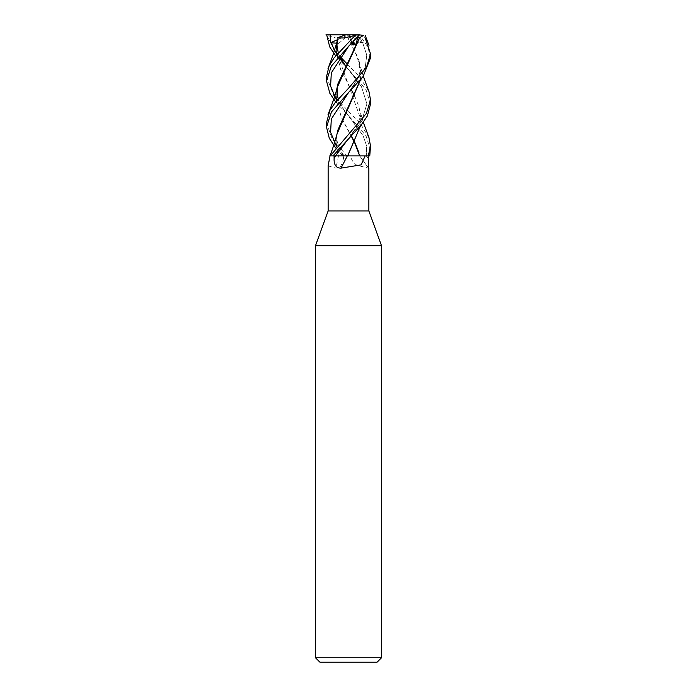 <?xml version="1.0" encoding="UTF-8"?>
<svg xmlns="http://www.w3.org/2000/svg" width="697" height="697" viewBox="0 0 697 697"><rect width="100%" height="100%" fill="white"/><g stroke="black" fill="none" stroke-linecap="round" stroke-linejoin="round"><path stroke-width="0.52" stroke-dasharray="3.48 2.61" d="M359.739 155.91L350.364 155.91C351.532 160.214 353.788 163.377 357.134 165.381L368.643 168.134A372.451 357.186 25.1 0 1 359.748 155.91L358.938 152.678L359.791 155.858L369.706 155.91L342.802 155.91L335.727 148.008M359.669 155.858L343.769 155.91A369.567 215.748 71.6 0 1 343.22 158.515L343.272 155.91M381.512 245.71L315.488 245.71M368.861 210.938L328.139 210.938M381.512 657.75L315.488 657.75M377.112 662.15L319.888 662.15M350.364 155.91L342.802 155.91M347.298 155.91L335.449 155.91M370.508 150.09L366.003 135.767L348.378 115.441L363.085 135.662L366.552 145.778L366.308 155.893L359.809 155.91M335.719 101.919L348.378 115.441L336.163 99.392L363.085 135.662L366.552 145.778L366.3 155.91L369.767 155.91M343.691 155.893L336.869 146.666L343.691 155.893L338.341 155.858L343.699 155.91L338.263 155.91L343.769 155.91M330.23 155.91L332.948 155.91L330.23 155.91M328.139 165.877L335.876 168.134L340.406 166.862L342.854 161.678L343.22 158.515M338.454 155.91A372.451 217.438 71.6 0 1 335.876 168.134M337.06 133.92L336.059 142.667L338.176 155.858L331.859 155.884L338.341 155.858L330.003 155.91M338.193 155.91L330.273 155.893M347.646 155.858L348.5 155.858L347.646 155.858M335.51 155.893L344.396 155.858M336.059 142.432L338.35 155.91M370.508 104.062L365.977 89.669L348.5 69.447L335.719 55.83M337.426 39.729L348.5 34.85L345.851 34.85L348.613 34.85L326.693 34.85L333.793 49.121M334.682 50.306L336.111 52.118M337.496 53.756L340.197 56.71M347.202 63.958L359.234 76.461L368.957 91.525M336.093 98.111L360.689 124.214L368.879 137.344M370.508 57.895L367.964 47.196L359.504 34.85L361.996 34.85M363.346 35.416L365.245 38.196M326.492 76.775L333.793 95.236M336.59 43.658L336.059 50.454L360.941 119.64L360.436 125.957M336.059 49.94L340.737 69.822L351.305 89.704M354.721 96.177L358.938 106.632L360.941 119.126L360.34 126.079M336.677 43.179L336.712 45.148L337.374 39.921M334.577 50.637L336.198 53.425L334.577 50.637M336.869 54.479L339.291 57.921L336.869 54.479M348.378 69.325L361.447 86.611L366.918 103.888L361.638 121.165L348.631 138.442L361.638 121.165L366.918 103.888L361.447 86.611L345.904 66.302M337.043 87.848L336.059 96.491M336.32 101.178L342.096 119.422L351.14 135.924M326.492 122.838L332.303 139.2L346.949 155.91M351.523 43.467L351.697 42.604L352.551 42.343M359.948 34.85L357.526 34.85L351.68 42.77L348.5 34.85L336.712 45.148M336.581 89.852L336.067 96.491M336.372 101.117L341.87 118.438L351.305 135.758M351.697 42.604L348.622 46.246L351.697 42.604M359.835 34.85L357.465 34.85L363.311 42.77L358.084 42.273M352.09 42.796L350.033 37.621L348.117 37.917L358.938 60.473L360.933 72.95L360.349 80.033M336.59 135.837L336.059 142.667M356.472 42.604L354.311 43.667M362.614 42.604L366.761 55.054L365.228 67.504L348.639 92.405L365.228 67.504L366.761 55.054L362.614 42.604M360.454 79.911L360.933 73.429L356.969 55.56L347.829 37.917L335.806 37.978L327.006 35.416M357.526 34.85L359.513 34.85M357.465 34.85L348.5 34.85L352.02 42.866M363.32 42.77L348.5 34.85L353.274 41.62M357.239 37.429L351.044 34.85M348.613 34.85L350.033 37.621M366.282 155.91A369.567 354.416 25.1 0 0 368.164 158.515M357.727 34.85L357.369 35.347M357.692 34.85L358.04 35.347M348.5 155.797L347.681 155.806M359.661 155.91L368.791 168.43M344.074 155.91L342.854 161.678M363.303 122.35L359.931 110.745M339.979 56.997L338.254 52.885M336.921 44.974L336.921 44.259M337.226 41.045L337.932 37.908M358.938 106.632C360.227 113.062 360.471 117.026 359.661 118.525L356.812 126.566L348.622 138.45M360.941 119.64L360.941 119.126M348.369 115.441L343.107 108.479L338.254 98.896M337.243 86.968L338.062 83.527M358.938 60.473C360.488 66.503 360.436 71.599 358.789 75.755L355.967 82.072L348.631 92.413M343.978 155.893L339.169 147.459C336.651 141.16 336.276 135.227 338.062 129.668M360.941 73.429L360.933 72.958M363.303 76.278L359.922 64.716"/><path stroke-width="1.05" d="M368.879 137.344L370.508 145.952L368.286 155.91L347.298 155.91A372.451 139.749 -73.9 0 1 340.981 168.134C336.146 168.09 333.854 164.884 334.107 158.515L334.072 155.91L335.449 155.91A369.567 138.668 -73.9 0 1 334.107 158.515M328.182 165.529L330.012 155.91L328.139 165.877L328.139 210.938L315.488 245.71L381.512 245.71L381.512 657.75L315.488 657.75L319.888 662.15L377.112 662.15L381.512 657.75M328.139 210.938L368.861 210.938L381.512 245.71M368.643 168.134L368.155 155.91M365.123 155.91L361.107 164.867L340.981 168.134M368.957 91.525L370.508 99.776L366.456 113.358L330.23 155.91L334.072 155.91M370.508 99.776L370.508 104.062L367.345 115.998L361.002 125.277L332.948 155.91L347.498 155.91M360.436 125.957L347.62 155.91M332.312 155.91L335.51 155.893L332.312 155.91M360.34 126.079L347.768 155.858L347.089 155.91M344.396 155.858L335.501 155.91L348.622 138.45L335.51 155.893M335.719 55.83L329.742 46.96L326.693 34.85M333.793 49.121L334.682 50.306M336.111 52.118L337.496 53.756M340.197 56.71L347.202 63.958M368.286 155.91L369.767 155.91L370.508 145.952M335.719 101.919L329.908 93.45L326.492 81L331.284 66.215L348.5 46.368L359.513 34.85L363.346 35.416L359.591 37.917L337.043 87.848M325.943 34.85L359.513 34.85M356.812 34.85L355.148 35.416L333.985 58.008L329.08 66.023L326.492 76.775L326.492 81M348.5 92.544L363.067 76.6L370.508 57.895L370.508 53.756L366.57 67.13L348.5 88.275L335.144 102.659L329.899 110.414L326.492 122.838L326.492 127.063L331.467 111.947L348.5 92.544M365.245 38.196L370.508 53.756M330.509 34.85L330.509 42.77L336.677 43.179M333.793 95.236L336.093 98.111M336.059 50.454L338.071 37.917L343.9 37.978L355.148 35.416M337.374 39.921L336.59 43.658M351.305 89.704L354.721 96.177M331.197 42.604L334.577 50.637L331.197 42.604M336.198 53.425L336.869 54.479L336.198 53.425M339.291 57.921L345.869 66.363L339.291 57.921M336.059 96.491L336.32 101.178M351.14 135.924L354.599 142.571M354.721 142.824L359.669 155.858M352.551 42.343L355.758 45.148L357.727 37.621L359.46 37.917L338.062 83.527L336.581 89.852M336.067 96.491L336.372 101.117M351.305 135.758L354.721 142.319M354.843 142.571L358.938 152.678M348.622 46.246L331.328 72.819L330.578 86.106L336.163 99.392L330.578 86.106L331.328 72.819L348.622 46.246M335.727 148.008L329.289 138.267L326.492 127.063M360.349 80.033L338.062 129.668L336.59 135.837M354.311 43.667L353.022 45.148L352.09 42.796M358.084 42.273L356.472 42.604M348.639 92.405L331.328 118.987L330.578 132.264L336.154 145.551L330.578 132.264L331.328 118.987L348.631 92.413M336.198 145.621L336.869 146.666L336.198 145.621M337.06 133.92L360.454 79.911M330.509 42.77L337.426 39.729M337.74 37.621L345.851 34.85M352.02 42.866L353.022 45.148M357.727 37.621L357.239 37.429M353.274 41.62L355.758 45.148M330.082 34.85L330.082 35.347M368.861 168.299L368.861 210.938M315.488 245.71L315.488 657.75M348.5 155.797L347.681 155.806M337.078 41.654L332.722 55.978L328.017 68.541M368.992 137.64L363.303 122.35M345.904 66.302L339.979 56.997M338.254 52.885L336.921 44.974M336.921 44.259L337.226 41.045M368.992 45.436L365.211 35.416M337.078 87.717C336.346 91.516 334.394 97.65 331.232 106.11L328.017 114.622M338.254 98.896L337.278 95.097L337.243 86.968M368.983 91.612L363.303 76.278M337.078 133.85C334.203 144.157 331.789 151.51 329.829 155.91"/></g></svg>
